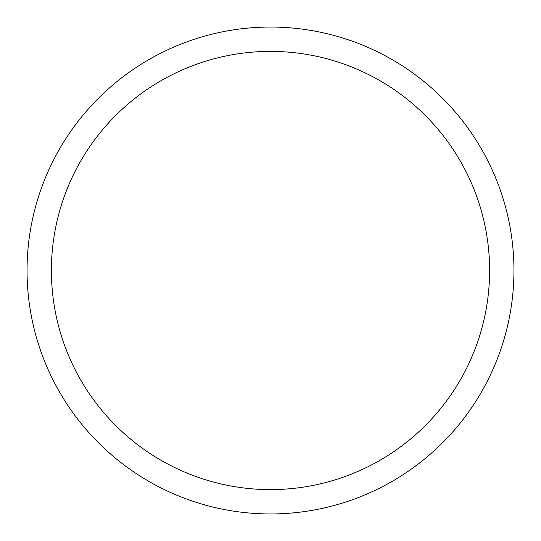 <?xml version="1.0" encoding="UTF-8"?>
<svg xmlns="http://www.w3.org/2000/svg" width="541" height="541" viewBox="0 0 541 541"><rect width="100%" height="100%" fill="white"/><g stroke="black" fill="none" stroke-linecap="round" stroke-linejoin="round"><path stroke-width="0.81" d="M270.5 27.05A243.45 243.45 0 0 1 513.95 270.5A243.45 243.45 0 0 1 270.5 513.95A243.45 243.45 0 0 1 27.05 270.5A243.45 243.45 0 0 1 270.5 27.05M270.5 51.395A219.105 219.105 0 0 1 489.605 270.5A219.105 219.105 0 0 1 270.5 489.605A219.105 219.105 0 0 1 51.395 270.5A219.105 219.105 0 0 1 270.5 51.395"/></g></svg>
